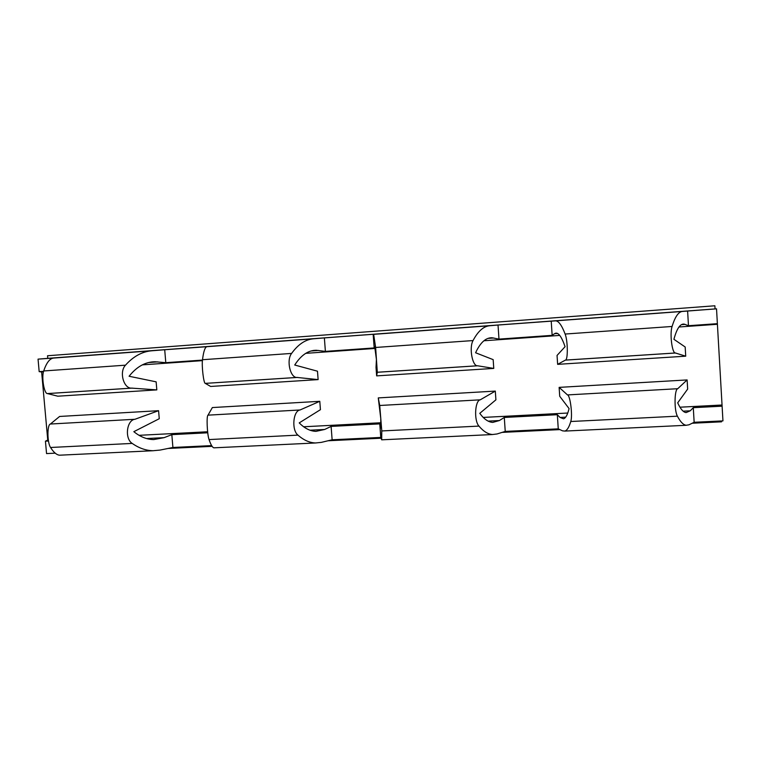 <?xml version="1.0" encoding="UTF-8"?>
<svg xmlns="http://www.w3.org/2000/svg" width="761" height="761" viewBox="0 0 761 761"><rect width="100%" height="100%" fill="white"/><g stroke="black" fill="none" stroke-linecap="round" stroke-linejoin="round"><path stroke-width="1.14" d="M47.534 355.748L714.874 305.779L47.534 355.748L47.772 358.345L38.05 359.135L39.172 371.634L41.636 371.986L47.753 440.067L45.432 441.18L46.554 453.585L55.22 453.166M570.769 421.508C569.057 427.273 567.078 430.46 564.814 431.068L562.56 430.84L558.26 428.852L505.237 431.411L504.296 417.447L557.337 414.707L560.048 417.447L563.52 418.807C565.699 418.208 567.554 414.802 569.076 408.59L559.716 396.262L559.135 387.378L567.487 394.921C570.198 395.092 572.805 415.563 570.769 421.508L677.414 416.181C680.363 421.86 683.292 424.895 686.213 425.275L689.009 424.79L694.146 422.279L722.95 420.89L717.376 323.672L688.477 325.708L684.072 324.1C680.125 323.691 676.738 328.762 673.923 339.311L685.176 346.997L685.718 356.186L675.397 352.99C672.153 353.523 669.585 333.813 672.077 326.469C675.036 316.852 678.46 311.848 682.322 311.449L716.529 308.823L717.376 323.672M505.237 431.411L497.028 433.97L492.605 434.512C487.991 434.236 483.444 431.43 478.954 426.093C473.808 420.643 474.95 400.457 480.239 399.829L379.729 405.489L381.784 430.945L381.689 439.81L380.776 437.432L379.777 423.887L380.272 426.626L380.919 426.588M332.129 439.782L331.111 426.407L324.69 429.461L315.986 431.354C310.193 431.173 304.609 428.357 299.225 422.897L320.429 409.684L319.791 401.313L212.357 407.563L208.029 415.154C206.374 415.554 207.116 434.331 209.056 439.573L297.96 435.13C303.706 440.162 309.575 442.778 315.587 442.969L321.37 442.369L332.129 439.782L380.776 437.432M172.909 447.478L171.834 434.645L164.129 437.651L153.722 439.573C146.825 439.478 140.195 436.843 133.841 431.668L159.258 418.721L158.583 410.693L59.615 416.457L50.407 424.029C47.087 424.514 47.106 442.541 50.559 447.487L132.205 443.416C138.987 448.162 145.969 450.607 153.123 450.721L160.038 450.084L172.909 447.478L211.634 445.604M504.296 417.447L499.416 420.538L492.767 422.393C488.315 422.136 483.986 419.111 479.782 413.328L495.906 399.839L495.306 391.097L378.274 397.908L380.776 418.579L380.766 428.072L380.272 426.626M559.135 387.378L687.116 379.929L687.659 389.08L677.699 402.826C680.477 408.98 683.273 412.234 686.089 412.595L690.265 410.797L693.29 407.677L722.103 406.184M168.019 448.467L212.119 446.346M328.048 440.762L381.014 438.212M502.127 432.391L559.887 429.604M692.196 423.24L721.533 421.822L721.485 420.966M493.765 368.41L376.647 375.877L377.304 372.253L375.63 347.463L373.651 334.336L489.646 325.737C483.52 326.298 477.984 331.235 473.047 340.567C468.909 347.691 472.41 366.412 477.547 365.775L493.765 368.41L493.166 359.639L475.596 352.762C480.334 342.555 485.822 337.561 492.044 337.76L498.978 339.111L552.153 335.354L554.588 333.67L557.509 333.461M685.718 356.186L557.632 364.348L565.413 360.105C568.039 360.257 567.906 340.842 565.119 334.041C561.723 325.118 558.479 320.723 555.406 320.857L682.322 311.449M377.285 372.272L477.737 365.784M565.318 360.124L675.625 352.99M376.647 375.877L376.02 367.354L376.419 359.487L374.688 346.464M557.632 364.348L557.052 355.435L565.071 346.693C561.685 336.838 558.469 332.357 555.425 333.251L554.588 333.67M373.166 334.288L324.367 337.903L325.394 351.392L374.174 347.939L373.166 334.288L373.651 334.336M50.407 424.029L134.935 419.273C126.726 420.043 124.404 438.574 132.205 443.416M297.96 435.13C291.349 430.003 293.137 410.683 300.034 409.979L208.029 415.154M158.583 410.693L134.935 419.273M319.791 401.313L300.034 409.979M47.753 440.067L48.314 440.039M139.044 435.321L207.62 431.763M303.62 426.769L380.9 422.755M483.206 417.428L567.773 413.033M679.953 407.202L721.675 405.033M41.636 371.986L43.444 371.853M142.336 364.871L202.407 360.638M305.751 353.342L375.078 348.443M483.929 340.766L559.735 335.411M678.983 326.992L717.052 324.31M374.174 347.939L374.355 346.483M325.394 351.392L316.367 350.269C308.253 350.231 301.042 355.149 294.726 365.023L317.48 371.206L318.127 379.606L297.056 377.446C290.36 378.16 286.117 360.334 291.596 353.418C298.15 344.372 305.427 339.492 313.427 338.797L324.367 337.903M38.05 359.135L53.651 358.05C49.798 358.431 46.478 362.74 43.691 370.968C41.332 377.256 44.224 394.055 47.458 393.57L57.807 396.196L156.823 389.889L156.138 381.841L129.094 376.257C136.704 366.688 145.351 361.846 155.035 361.751L165.793 362.683L202.455 360.086M39.172 371.634L43.586 371.33M165.793 362.683L164.709 349.746L207.002 346.683C205.07 346.921 203.577 351.268 202.502 359.725C201.56 366.174 203.701 383.763 205.308 383.373L210.635 386.455L318.127 379.606M156.823 389.889L131.729 388.129C123.758 388.909 118.897 371.901 125.489 365.175C133.384 356.395 142.098 351.601 151.648 350.792L164.709 349.746M47.677 393.57L132.271 388.1M205.422 383.373L297.503 377.427M47.772 358.345L716.529 308.823M498.978 339.111L498.027 325.023L489.646 325.737M498.027 325.023L555.406 320.857M714.874 305.779L715.055 308.852M50.559 447.487C53.593 452.319 56.571 454.888 59.501 455.192M209.056 439.573C210.778 444.681 212.386 447.43 213.87 447.82M378.274 397.908L379.729 405.489M495.306 391.097L480.239 399.829M567.487 394.921L677.737 388.709L687.116 379.929M45.432 441.18L48.476 441.028M171.834 434.645L207.743 432.79M331.111 426.407L379.777 423.887M677.414 416.181C674.046 410.369 674.398 389.242 677.737 388.709M558.26 428.852L557.337 414.707M552.153 335.354L551.221 321.085M694.146 422.279L693.29 407.677M688.477 325.708L687.611 310.964M488.162 421.118L499.416 420.538M560.048 417.447L565.68 417.161M683.15 411.168L690.265 410.797M375.63 347.463L473.047 340.567M565.119 334.041L672.077 326.469M487.953 338.407L493.794 337.998M681.485 324.652L685.176 324.386M146.607 438.545L164.129 437.651M310.003 430.212L324.69 429.461M311.021 350.992L318.65 350.45M148.642 362.531L157.746 361.884M43.691 370.968L125.489 365.175M202.502 359.725L291.596 353.418M53.651 358.05L151.648 350.792M207.002 346.683L313.427 338.797M381.784 430.945L478.954 426.093M377.304 372.253L477.547 365.775M565.413 360.096L675.397 352.99M489.665 337.932L492.044 337.76M555.425 333.251L556.614 333.166M682.569 324.205L684.072 324.1M151.325 362.017L155.035 361.751M313.266 350.488L316.367 350.269M47.458 393.57L131.729 388.12M205.308 383.373L297.056 377.437M59.501 455.202L153.123 450.731M213.87 447.829L315.587 442.978M381.689 439.82L492.605 434.531M564.814 431.078L686.213 425.285"/></g></svg>
